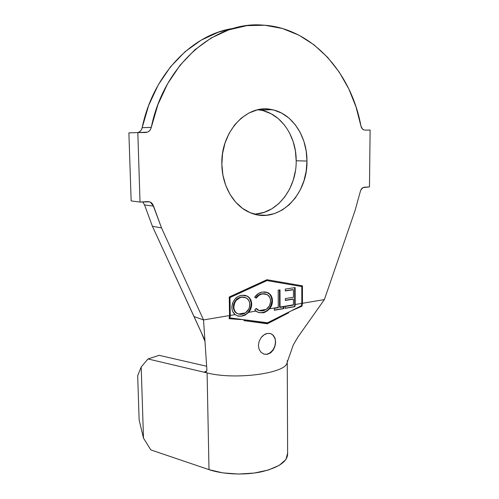 <?xml version="1.0" encoding="UTF-8"?>
<svg xmlns="http://www.w3.org/2000/svg" width="499" height="499" viewBox="0 0 499 499"><rect width="100%" height="100%" fill="white"/><g stroke="black" fill="none" stroke-linecap="round" stroke-linejoin="round"><path stroke-width="0.75" d="M263.715 353.978L263.435 353.891C268.886 356.005 275.741 349.163 275.485 341.99L275.024 346.15L273.327 349.918L270.739 352.781L267.526 354.278L264.152 354.14L261.17 352.406L259.124 349.35L258.407 345.47L259.118 341.353L261.114 337.623L264.021 334.841L267.37 333.426L270.633 333.588L273.315 335.278L275.049 338.235L275.629 342.046L275.024 346.15L273.327 349.918L270.739 352.781L267.526 354.278L264.152 354.14M306.96 161.052C307.871 195.19 278.174 224.369 251.022 213.017C234.605 206.948 222.036 186.732 221.862 164.352L222.916 175.055L225.667 185.191L229.989 194.348L235.671 202.151L242.458 208.32L250.055 212.63L258.151 214.957L266.422 215.262L274.562 213.572L282.272 209.998L289.289 204.69L295.364 197.872L300.311 189.801L303.966 180.763L306.205 171.07L306.96 161.052L306.193 151.06L303.928 141.435L300.217 132.522L295.183 124.644L288.971 118.101L281.792 113.173L273.901 110.073L265.58 108.969L257.153 109.942L248.951 113.005L241.329 118.076L234.611 124.962L229.091 133.414L225.012 143.07L222.566 153.536L221.862 164.352C220.595 131.536 247.198 103.611 271.83 109.605C292.152 113.304 307.265 136.52 306.96 161.052L296.188 160.772L306.96 161.052M254.153 214.071C277.182 213.903 296.693 188.316 296.188 160.772L295.408 150.96L293.144 141.51L289.451 132.753M264.938 293.842L262.019 293.78L266.965 294.529C269.254 295.757 270.452 297.947 270.57 301.084C270.427 304.714 268.986 307.478 266.248 309.374L262.767 310.783L259.199 310.559L260.952 310.889L263.796 310.546L266.248 309.374L259.199 310.559L256.224 308.457L254.789 309.891L255.943 311.108L248.739 312.318L250.935 308.494L251.521 306.324L251.639 303.03L250.86 300.018L248.546 296.999L245.346 295.352L241.716 295.227L238.079 296.462L234.892 299.144L232.621 302.949L231.904 306.255L232.097 309.555L232.74 311.557L235.123 314.613L230.276 315.43L230.002 297.554L266.946 280.594L301.795 286.569L301.814 303.386L295.177 304.502L295.159 287.58L285.303 289.064L285.309 290.973L293.449 289.732L293.462 297.267L285.334 298.558L285.341 300.448L293.462 299.144L293.468 304.789L280.064 307.047L279.995 289.894L278.192 290.168L278.267 307.353L269.579 308.812L271.724 305.182L272.417 302.02L271.868 297.285L270.664 294.984L268.549 293.007L264.695 291.903L261.526 292.252L258.295 293.618L254.671 297.198L256.137 298.165L259.05 295.252L261.644 294.104L264.015 293.817L265.456 293.98L268.05 295.258L269.915 297.722L270.408 299.331L270.502 302.319L269.398 305.893L266.248 309.374L259.199 310.559L256.224 308.457L254.789 309.891L257.072 311.887L259.168 312.673L262.805 312.711L259.168 312.673L255.943 311.108L248.739 312.318L245.028 315.168L241.896 316.179L238.21 316.148L235.123 314.613L230.276 315.43L229.933 317.919L267.283 322.915L301.415 305.744L301.814 303.386L295.177 304.502L294.934 306.66L285.191 308.357L285.272 306.486L293.437 305.12L293.468 304.789L280.064 307.047L280.058 307.415L283.968 306.76L283.894 308.613L274.319 310.253L274.319 308.37L278.261 307.715L278.267 307.353L269.579 308.812L267.19 310.989M266.46 311.438L263.297 312.617M287.63 453.161L285.939 459.479L279.384 465.268L268.456 469.989L254.253 473.046L238.36 474.05L222.666 472.859L209.006 469.64L150.829 449.911L143.494 438.141L139.146 420.039L137.68 375.71L141.186 366.958L137.68 375.71L139.146 420.039L143.494 438.141L141.186 366.958L148.003 358.956L141.186 366.958L143.494 438.141L150.829 449.911L209.006 469.64L207.097 372.921L148.003 358.956L159.112 355.338L206.648 366.241L159.112 355.338L148.003 358.956L207.097 372.921C234.786 380.119 284.941 373.508 286.981 363.079C284.941 373.508 234.786 380.119 207.097 372.921L209.006 469.64C223.265 474.512 245.003 475.404 261.825 471.723C279.371 467.32 287.973 461.132 287.63 453.161L287.249 360.665M360.284 191.647L354.97 210.859L324.381 299.587L354.97 210.859L360.284 191.647C360.97 189.002 362.318 187.53 364.332 187.231L369.472 186.888L370.115 130.052L364.925 130.108L370.115 130.052L369.472 186.888L363.004 187.612L360.864 189.944L360.284 191.647M203.536 319.928L194.049 316.578L152.401 226.259L161.526 227.924L203.536 319.928L161.526 227.924L153.586 206.156L144.535 204.914L152.401 226.259L161.526 227.924L152.713 204.216L151.328 202.713L149.569 201.802L140.026 202.076L147.629 201.571L150.199 202.039L153.586 206.156L144.535 204.914L142.72 201.895L144.535 204.914L152.401 226.259L204.565 339.551L194.049 316.578L203.536 319.928L206.904 369.996L203.536 319.928L229.534 315.555L203.536 319.928M131.15 200.904L140.026 202.076L131.15 200.904L128.885 132.865L137.824 132.603L140.026 202.076L137.824 132.603L128.885 132.865L131.15 200.904M145.54 132.516L137.824 132.603L147.492 132.129L149.213 131.056L150.523 129.403L151.291 127.345C163.928 64.465 214.95 21.226 262.162 25.062C311.744 27.383 351.327 72.904 360.914 125.904L362.399 128.954L364.295 130.052C362.573 129.597 361.444 128.218 360.914 125.904L355.993 106.83L348.745 88.772L339.264 72.155L327.675 57.41L314.164 44.954L298.982 35.192L282.434 28.512L264.913 25.243L246.855 25.636L228.785 29.859L211.258 37.949L194.847 49.8L180.139 65.157L167.676 83.601L157.934 104.559L151.291 127.345C150.424 130.551 148.509 132.272 145.54 132.516M137.811 132.603C140.076 131.892 141.523 130.264 142.159 127.719L151.291 127.345L142.159 127.719L148.677 105.401L158.258 84.867L170.533 66.791L185.035 51.734L201.228 40.095L218.543 32.136L233.438 28.393C192.29 34.225 153.012 74.569 142.159 127.719L141.404 129.734L140.107 131.349L138.416 132.403M284.436 125.018L278.267 118.606L271.15 113.772L263.322 110.734M256.112 213.965L264.177 212.318L271.812 208.813L278.748 203.611L284.761 196.924L289.651 188.996L293.256 180.12L295.458 170.602M266.94 279.714L229.253 296.986L229.534 315.555L229.253 296.986L266.94 279.714L302.444 285.827L266.94 279.714M324.381 299.587L302.469 303.28L302.444 285.827L302.469 303.28L301.939 306.23L291.734 310.646L301.939 306.23L301.914 285.74L301.939 306.23L302.469 303.28L324.381 299.587L297.597 337.486L324.381 299.587M278.161 318.243L267.289 323.782L266.778 323.62L288.703 312.779L267.289 323.782L243.849 320.614L266.778 323.62L283.444 315.493M240.78 319.591L229.085 318.686L229.534 315.555L229.085 318.686L240.78 319.591M203.985 372.185L206.798 370.994L203.985 372.185L206.224 371.892L206.904 369.996L206.224 371.892L205.582 372.217M261.17 352.406L259.124 349.35L258.407 345.47L259.118 341.353M296.188 160.772C296.443 136.676 281.411 113.891 261.276 110.273L257.827 109.786M244.023 320.639L249.818 321.425M267.564 322.778L229.814 317.882L229.503 297.404L266.429 280.469L301.795 286.569L301.259 286.438L301.795 286.569L301.814 303.386L301.415 305.744L275.629 318.699M230.276 315.43L230.002 297.554L229.503 297.404L229.814 317.882L230.276 315.43M230.002 297.554L266.946 280.594L266.429 280.469L229.503 297.404L230.002 297.554M273.315 335.278L275.049 338.235L275.485 341.99C275.367 338.303 274.038 335.64 271.493 334.018L271.93 334.162M261.114 337.623C262.967 335.284 265.05 333.887 267.37 333.426L270.383 333.513M274.818 338.185L272.941 335.153M270.296 352.612L273.04 349.805L274.862 346.075L275.485 341.99M295.177 304.502L295.159 287.58L285.303 289.064L285.309 290.973L293.449 289.732L293.462 297.267L285.334 298.558L285.341 300.448L293.462 299.144L293.468 304.789L293.437 305.12L285.272 306.486L285.191 308.357L294.934 306.66L295.177 304.502M294.628 287.661L294.934 306.66L285.197 308.17L294.653 306.579L294.628 287.661M292.932 299.007L285.341 300.223L292.932 299.007M292.919 289.601L285.309 290.761L292.919 289.601M280.058 307.415L279.54 307.265L280.058 307.415L279.995 289.894L278.192 290.168L278.261 307.715L274.319 308.37L274.319 310.253L283.894 308.613L283.968 306.76L280.058 307.415M283.457 306.841L283.463 308.488L283.894 308.613L274.319 310.022L283.463 308.488L283.457 306.841M279.471 289.975L279.54 307.265L279.471 289.975M271.038 305.457L271.936 300.81L272.454 300.953L271.936 300.81L271.35 297.142L269.622 294.204L270.14 294.341L266.335 292.108L269.622 294.204C271.144 295.926 271.918 298.128 271.936 300.81C271.157 307.503 267.944 311.42 262.299 312.561L259.106 312.605M256.018 308.663L259.112 310.528M262.805 312.711C263.665 313.172 265.923 311.875 269.579 308.812C271.468 306.579 272.429 303.966 272.454 300.953C272.435 298.271 271.662 296.063 270.14 294.341L268.063 292.732L262.636 292.04C259.505 292.433 256.848 294.154 254.671 297.198L256.137 298.165C257.896 295.707 260.029 294.298 262.536 293.923L262.019 293.78C259.561 294.142 257.465 295.514 255.719 297.891L256.997 296.375M260.073 312.705L263.198 312.374L265.83 311.351M267.732 310.016L268.942 308.806M260.228 294.248L261.139 293.961M263.497 293.674L263.846 293.693M258.682 310.403L257.066 309.586M248.739 312.318C250.679 309.954 251.664 307.216 251.702 304.109L251.19 303.96C250.51 310.696 247.317 314.738 241.603 316.085L245.202 315.081L248.739 312.318M248.034 296.855L246.662 295.913C249.494 297.46 251.003 300.142 251.19 303.96L251.702 304.109C251.515 300.292 250.005 297.604 247.167 296.057L241.716 295.227C235.896 296.437 232.615 300.485 231.873 307.372C231.96 310.528 233.045 312.942 235.123 314.613L238.048 316.11L241.896 316.179L237.349 315.904M237.381 315.911L241.603 316.085L246.044 314.202M248.29 312.093L250.448 308.288L251.016 306.149L251.134 302.881L250.018 299.219M233.351 306.904L233.351 306.897C233.47 309.885 234.599 312.018 236.738 313.303L238.385 313.996M233.401 305.719L233.806 303.723M235.647 300.317L239.807 297.398M244.579 297.261L241.298 297.03L246.094 297.841C248.408 299.101 249.631 301.296 249.774 304.415C249.65 308.076 248.196 310.896 245.414 312.879L241.934 314.289L238.51 314.039L237.243 313.459C235.098 312.174 233.969 310.041 233.85 307.053C234.411 301.458 237.062 298.165 241.803 297.173L241.304 297.03C236.563 298.015 233.912 301.309 233.351 306.897L233.85 307.053L233.351 306.897M242.04 296.949L242.776 296.942M238.379 313.996L235.778 312.617M235.073 311.912L234.031 310.235M233.532 308.656L233.401 307.783M233.85 307.053L234.636 302.974L236.245 300.348L240.306 297.541L242.545 297.092L244.716 297.292L247.273 298.658L249.113 301.115L249.731 303.542L249.494 306.916L248.602 309.286L245.414 312.879L238.51 314.039L236.676 313.091L235.179 311.551L234.193 309.48L233.85 307.053M243.705 313.79L245.414 312.879L238.51 314.039L241.036 314.389L242.826 314.096M201.253 332.322L204.977 341.416M297.99 336.925L293.331 344.865L287.262 362.093M271.83 109.605L261.276 110.273M146.937 201.615L150.199 202.039M258.17 310.11L257.659 309.954M268.063 292.732L267.545 292.595M247.161 296.05L246.662 295.913M237.237 313.459L236.738 313.303"/></g></svg>
